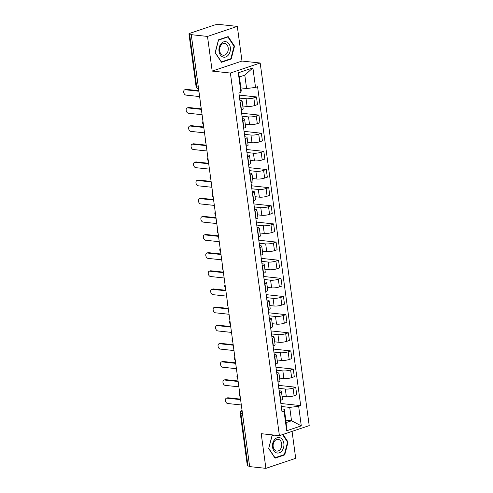 <?xml version="1.0" encoding="UTF-8"?>
<svg xmlns="http://www.w3.org/2000/svg" width="493" height="493" viewBox="0 0 493 493"><rect width="100%" height="100%" fill="white"/><g stroke="black" fill="none" stroke-linecap="round" stroke-linejoin="round"><path stroke-width="0.74" d="M237.306 26.394L207.498 36.433L191.259 34.689L249.655 466.606L265.893 468.35L261.21 433.692L279.402 435.652L309.21 425.607L260.187 63.005L241.989 61.052L237.306 26.394L221.067 24.65L217.672 24.668A2.403 0.524 -7.7 0 0 214.301 25.081L189.706 33.364A2.403 0.524 -7.7 0 0 188.955 33.863A2.403 0.524 -7.7 0 0 189.595 34.128L196.719 86.805A2.403 1.756 96.1 0 0 198.204 88.611L198.556 88.648M265.893 468.35L295.701 458.311L292.059 431.387M207.498 36.433L212.181 71.091L230.379 73.044L279.402 435.652M191.259 34.689L192.128 34.399L189.595 34.128M249.606 466.212L247.997 466.039A2.403 0.524 172.3 0 1 247.35 465.78L240.227 413.097A2.403 0.524 -7.7 0 0 240.874 413.362L247.997 466.039M282.051 396.255L286.347 396.717A5.534 1.208 -7.7 0 0 294.099 395.774L296.749 394.881L295.714 387.208L293.064 388.096A5.534 1.208 172.3 0 1 285.311 389.045L278.822 388.342M279.679 392.607L280.714 400.279A5.534 1.208 -7.7 0 0 282.446 399.139L281.404 391.46A5.534 1.208 172.3 0 1 279.679 392.607L279.414 392.693M278.416 385.347L295.714 387.208M279.149 390.776L279.919 390.857A5.534 1.208 172.3 0 1 281.404 391.46M279.599 378.113L283.894 378.575A5.534 1.208 -7.7 0 0 291.646 377.632L294.296 376.738L293.261 369.066L290.611 369.96A5.534 1.208 172.3 0 1 282.859 370.902L276.37 370.206M277.997 382.229L278.262 382.143A5.534 1.208 -7.7 0 0 279.993 380.997L278.952 373.318A5.534 1.208 172.3 0 1 277.226 374.464L276.961 374.557M275.963 367.205L293.261 369.066M276.696 372.634L277.467 372.714A5.534 1.208 172.3 0 1 278.952 373.318M277.146 359.97L281.441 360.432A5.534 1.208 -7.7 0 0 289.194 359.489L291.844 358.596L290.808 350.924L288.159 351.817A5.534 1.208 172.3 0 1 280.406 352.76L273.917 352.064M275.544 364.087L275.809 364A5.534 1.208 -7.7 0 0 277.541 362.854L276.499 355.176A5.534 1.208 172.3 0 1 274.774 356.322L274.509 356.414M273.51 349.062L290.808 350.924M274.244 354.492L275.014 354.572A5.534 1.208 172.3 0 1 276.499 355.176M274.693 341.828L278.989 342.29A5.534 1.208 -7.7 0 0 286.741 341.347L289.391 340.453L288.356 332.781L285.706 333.675A5.534 1.208 172.3 0 1 277.953 334.618L271.464 333.921M273.091 345.944L273.356 345.858A5.534 1.208 -7.7 0 0 275.088 344.712L274.046 337.039A5.534 1.208 172.3 0 1 272.321 338.18L272.05 338.272M271.058 330.92L288.356 332.781M271.791 336.349L272.561 336.429A5.534 1.208 172.3 0 1 274.046 337.039M272.241 323.691L276.536 324.147A5.534 1.208 -7.7 0 0 284.288 323.205L286.938 322.311L285.903 314.639L283.247 315.532A5.534 1.208 172.3 0 1 275.501 316.475L269.012 315.779M270.639 327.802L270.904 327.716A5.534 1.208 -7.7 0 0 272.629 326.569L271.594 318.897A5.534 1.208 172.3 0 1 269.868 320.037L269.597 320.13M268.605 312.778L285.903 314.639M269.338 318.207L270.109 318.287A5.534 1.208 172.3 0 1 271.594 318.897M269.788 305.549L274.083 306.005A5.534 1.208 -7.7 0 0 281.836 305.062L284.486 304.175L283.45 296.496L280.794 297.39A5.534 1.208 172.3 0 1 273.048 298.333L266.559 297.636M268.186 309.659L268.451 309.573A5.534 1.208 -7.7 0 0 270.176 308.427L269.141 300.755A5.534 1.208 172.3 0 1 267.416 301.895L267.144 301.987M266.152 294.641L283.45 296.496M266.886 300.064L267.656 300.145A5.534 1.208 172.3 0 1 269.141 300.755M267.335 287.407L271.631 287.869A5.534 1.208 -7.7 0 0 279.383 286.92L282.033 286.032L280.998 278.354L278.342 279.248A5.534 1.208 172.3 0 1 270.595 280.19L264.106 279.494M265.733 291.523L265.998 291.431A5.534 1.208 -7.7 0 0 267.724 290.285L266.688 282.612A5.534 1.208 172.3 0 1 264.963 283.752L264.692 283.845M263.7 276.499L280.998 278.354M264.433 281.922L265.203 282.008A5.534 1.208 172.3 0 1 266.688 282.612M264.883 269.264L269.178 269.726A5.534 1.208 -7.7 0 0 276.93 268.784L279.58 267.89L278.545 260.212L275.889 261.105A5.534 1.208 172.3 0 1 268.143 262.048L261.654 261.352M263.28 273.381L263.545 273.288A5.534 1.208 -7.7 0 0 265.271 272.142L264.236 264.47A5.534 1.208 172.3 0 1 262.51 265.616L262.239 265.702M261.247 258.357L278.545 260.212M261.98 263.78L262.751 263.866A5.534 1.208 172.3 0 1 264.236 264.47M262.43 251.122L266.725 251.584A5.534 1.208 -7.7 0 0 274.478 250.641L277.128 249.748L276.086 242.069L273.436 242.963A5.534 1.208 172.3 0 1 265.69 243.906L259.201 243.209M260.828 255.238L261.093 255.146A5.534 1.208 -7.7 0 0 262.818 254L261.783 246.327A5.534 1.208 172.3 0 1 260.058 247.474L259.786 247.56M258.794 240.214L276.086 242.069M259.528 245.637L260.298 245.724A5.534 1.208 172.3 0 1 261.783 246.327M259.977 232.979L264.273 233.442A5.534 1.208 -7.7 0 0 272.025 232.499L274.675 231.605L273.633 223.927L270.984 224.82A5.534 1.208 172.3 0 1 263.237 225.763L256.748 225.067M258.375 237.096L258.64 237.004A5.534 1.208 -7.7 0 0 260.366 235.864L259.33 228.185A5.534 1.208 172.3 0 1 257.605 229.331L257.334 229.418M256.342 222.072L273.633 223.927M257.075 227.495L257.845 227.581A5.534 1.208 172.3 0 1 259.33 228.185M257.525 214.837L261.82 215.299A5.534 1.208 -7.7 0 0 269.572 214.356L272.222 213.463L271.181 205.784L268.531 206.678A5.534 1.208 172.3 0 1 260.785 207.621L254.296 206.924M255.922 218.954L256.187 218.861A5.534 1.208 -7.7 0 0 257.913 217.721L256.878 210.043A5.534 1.208 172.3 0 1 255.146 211.189L254.881 211.275M253.889 203.929L271.181 205.784M254.622 209.352L255.392 209.439A5.534 1.208 172.3 0 1 256.878 210.043M255.072 196.695L259.367 197.157A5.534 1.208 -7.7 0 0 267.12 196.214L269.77 195.32L268.728 187.648L266.078 188.536A5.534 1.208 172.3 0 1 258.326 189.478L251.843 188.782M253.47 200.811L253.735 200.719A5.534 1.208 -7.7 0 0 255.46 199.579L254.425 191.9A5.534 1.208 172.3 0 1 252.693 193.046L252.428 193.133M251.436 185.787L268.728 187.648M252.169 191.216L252.94 191.296A5.534 1.208 172.3 0 1 254.425 191.9M252.619 178.552L256.915 179.014A5.534 1.208 -7.7 0 0 264.667 178.072L267.317 177.178L266.275 169.506L263.626 170.399A5.534 1.208 172.3 0 1 255.873 171.342L249.39 170.64M251.017 182.669L251.282 182.576A5.534 1.208 -7.7 0 0 253.008 181.436L251.972 173.758A5.534 1.208 172.3 0 1 250.241 174.904L249.976 174.997M248.983 167.645L266.275 169.506M249.717 173.074L250.487 173.154A5.534 1.208 172.3 0 1 251.972 173.758M250.167 160.41L254.462 160.872A5.534 1.208 -7.7 0 0 262.214 159.929L264.864 159.036L263.823 151.363L261.173 152.257A5.534 1.208 172.3 0 1 253.42 153.2L246.938 152.503M248.564 164.526L248.829 164.44A5.534 1.208 -7.7 0 0 250.555 163.294L249.52 155.615A5.534 1.208 172.3 0 1 247.788 156.762L247.523 156.854M246.531 149.502L263.823 151.363M247.264 154.931L248.034 155.012A5.534 1.208 172.3 0 1 249.52 155.615M247.714 142.267L252.009 142.73A5.534 1.208 -7.7 0 0 259.762 141.787L262.412 140.893L261.37 133.221L258.72 134.114A5.534 1.208 172.3 0 1 250.968 135.057L244.485 134.361M246.112 146.384L246.377 146.298A5.534 1.208 -7.7 0 0 248.102 145.152L247.067 137.473A5.534 1.208 172.3 0 1 245.335 138.619L245.07 138.712M244.078 131.36L261.37 133.221M244.811 136.789L245.582 136.869A5.534 1.208 172.3 0 1 247.067 137.473M245.261 124.125L249.557 124.587A5.534 1.208 -7.7 0 0 257.309 123.644L259.959 122.751L258.917 115.079L256.268 115.972A5.534 1.208 172.3 0 1 248.515 116.915L242.032 116.219M243.653 128.242L243.924 128.155A5.534 1.208 -7.7 0 0 245.65 127.009L244.614 119.337A5.534 1.208 172.3 0 1 242.883 120.477L242.618 120.569M241.625 113.217L258.917 115.079M242.359 118.647L243.129 118.727A5.534 1.208 172.3 0 1 244.614 119.337M242.809 105.989L247.104 106.445A5.534 1.208 -7.7 0 0 254.856 105.502L257.506 104.615L256.465 96.936L253.815 97.83A5.534 1.208 172.3 0 1 246.062 98.773L239.58 98.076M241.2 110.099L241.471 110.013A5.534 1.208 -7.7 0 0 243.197 108.867L242.162 101.194A5.534 1.208 172.3 0 1 240.43 102.334L240.165 102.427M239.173 95.081L256.465 96.936M239.906 100.504L240.676 100.584A5.534 1.208 172.3 0 1 242.162 101.194M285.811 420.153L291.529 420.769L289.724 407.397L281.275 406.485M281.602 408.913L284.332 409.208L286.143 422.581L291.529 420.769L301.291 425.847L286.692 430.765L284.054 411.224L284.332 409.208M240.892 87.902L246.605 88.518L244.799 75.139L239.413 76.957L241.219 90.33L240.935 92.345L238.895 93.035L282.008 411.914L284.054 411.224M240.935 92.345L238.298 72.81L252.897 67.892L255.54 87.427L246.605 88.518M289.724 407.397L298.653 406.306L300.693 405.622L257.58 86.743L255.54 87.427M298.653 406.306L301.291 425.847M260.187 63.005L230.379 73.044M273.935 435.06L272 435.713L268.679 448.568L275.039 458.157L284.72 454.897L288.048 442.042L283 434.438M241.989 61.052L212.181 71.091M218.479 39.847L215.151 52.702L221.511 62.291L231.199 59.031L234.52 46.176L228.16 36.587L218.479 39.847M280.868 403.49L300.693 405.622M286.692 430.765L286.143 422.581M244.799 75.139L252.897 67.892M239.413 76.957L238.298 72.81M287.487 441.981L288.048 442.042M283.734 454.792L284.72 454.897M233.959 46.12L234.52 46.176M230.213 58.926L231.199 59.031M240.602 399.632L226.928 398.165A2.767 1.787 -108.6 0 0 226.41 398.215L227.538 397.839A2.767 1.787 71.4 0 1 228.062 397.783L240.535 399.12M226.41 398.215A2.767 1.787 -108.6 0 0 225.486 401.025A2.767 1.787 -108.6 0 0 227.655 403.514L241.323 404.981M238.15 381.49L224.475 380.023A2.767 1.787 -108.6 0 0 223.958 380.078L225.085 379.696A2.767 1.787 71.4 0 1 225.609 379.641L238.082 380.978M223.958 380.078A2.767 1.787 -108.6 0 0 223.033 382.882A2.767 1.787 -108.6 0 0 225.202 385.372L238.871 386.839M235.697 363.347L222.023 361.88A2.767 1.787 -108.6 0 0 221.505 361.936L222.633 361.554A2.767 1.787 71.4 0 1 223.156 361.498L235.623 362.842M221.505 361.936A2.767 1.787 -108.6 0 0 220.581 364.74A2.767 1.787 -108.6 0 0 222.75 367.23L236.418 368.696M281.91 450.879A7.814 5.713 96.1 0 0 282.581 439.861A7.814 5.713 96.1 0 0 274.49 439.694A7.814 5.713 96.1 0 0 273.818 450.713A7.814 5.713 96.1 0 0 281.91 450.879M280.264 449.443A5.916 4.326 96.1 0 0 281.632 443.207A5.916 4.326 96.1 0 0 278.083 439.325A5.916 4.326 96.1 0 0 274.644 440.97A5.916 4.326 96.1 0 0 273.276 447.206A5.916 4.326 96.1 0 0 276.82 451.089A5.916 4.326 96.1 0 0 280.264 449.443M268.71 448.439L272.037 435.991L274.595 435.134M282.575 434.579L287.579 442.129L284.356 454.583L274.977 457.738L268.814 448.445M228.382 55.019A7.814 5.713 96.1 0 0 229.054 43.994A7.814 5.713 96.1 0 0 220.963 43.828A7.814 5.713 96.1 0 0 220.291 54.852A7.814 5.713 96.1 0 0 228.382 55.019M226.737 53.577A5.916 4.326 96.1 0 0 228.111 47.34A5.916 4.326 96.1 0 0 224.561 43.458A5.916 4.326 96.1 0 0 221.123 45.103A5.916 4.326 96.1 0 0 219.755 51.346A5.916 4.326 96.1 0 0 223.298 55.228A5.916 4.326 96.1 0 0 226.737 53.577M215.293 52.585L218.51 40.13L227.895 36.969L234.058 46.262L230.835 58.716L221.456 61.878L215.188 52.572M227.236 36.901L227.895 36.969M233.244 345.205L219.57 343.738A2.767 1.787 -108.6 0 0 219.052 343.794L220.18 343.411A2.767 1.787 71.4 0 1 220.698 343.356L233.171 344.699M219.052 343.794A2.767 1.787 -108.6 0 0 218.128 346.597A2.767 1.787 -108.6 0 0 220.297 349.087L233.965 350.554M230.792 327.062L217.117 325.596A2.767 1.787 -108.6 0 0 216.6 325.651L217.727 325.269A2.767 1.787 71.4 0 1 218.245 325.214L230.718 326.557M216.6 325.651A2.767 1.787 -108.6 0 0 215.675 328.455A2.767 1.787 -108.6 0 0 217.838 330.945L231.513 332.411M228.339 308.92L214.665 307.453A2.767 1.787 -108.6 0 0 214.147 307.509L215.275 307.127A2.767 1.787 71.4 0 1 215.792 307.071L228.265 308.415M214.147 307.509A2.767 1.787 -108.6 0 0 213.222 310.313A2.767 1.787 -108.6 0 0 215.386 312.802L229.06 314.275M225.886 290.784L212.212 289.311A2.767 1.787 -108.6 0 0 211.694 289.366L212.822 288.984A2.767 1.787 71.4 0 1 213.34 288.929L225.812 290.272M211.694 289.366A2.767 1.787 -108.6 0 0 210.77 292.176A2.767 1.787 -108.6 0 0 212.933 294.66L226.607 296.133M223.428 272.641L209.759 271.168A2.767 1.787 -108.6 0 0 209.235 271.224L210.369 270.842A2.767 1.787 71.4 0 1 210.887 270.793L223.36 272.13M209.235 271.224A2.767 1.787 -108.6 0 0 208.317 274.034A2.767 1.787 -108.6 0 0 210.48 276.518L224.155 277.99M220.975 254.499L207.306 253.026A2.767 1.787 -108.6 0 0 206.783 253.082L207.917 252.699A2.767 1.787 71.4 0 1 208.434 252.65L220.907 253.987M206.783 253.082A2.767 1.787 -108.6 0 0 205.864 255.892A2.767 1.787 -108.6 0 0 208.028 258.375L221.702 259.848M218.522 236.357L204.854 234.89A2.767 1.787 -108.6 0 0 204.33 234.939L205.464 234.563A2.767 1.787 71.4 0 1 205.982 234.508L218.454 235.845M204.33 234.939A2.767 1.787 -108.6 0 0 203.412 237.749A2.767 1.787 -108.6 0 0 205.575 240.239L219.249 241.706M216.07 218.214L202.401 216.747A2.767 1.787 -108.6 0 0 201.877 216.797L203.011 216.421A2.767 1.787 71.4 0 1 203.529 216.365L216.002 217.703M201.877 216.797A2.767 1.787 -108.6 0 0 200.959 219.607A2.767 1.787 -108.6 0 0 203.122 222.096L216.797 223.563M213.617 200.072L199.948 198.605A2.767 1.787 -108.6 0 0 199.425 198.654L200.559 198.278A2.767 1.787 71.4 0 1 201.076 198.223L213.549 199.56M199.425 198.654A2.767 1.787 -108.6 0 0 198.506 201.464A2.767 1.787 -108.6 0 0 200.669 203.954L214.344 205.421M211.164 181.929L197.496 180.463A2.767 1.787 -108.6 0 0 196.972 180.518L198.106 180.136A2.767 1.787 71.4 0 1 198.624 180.081L211.096 181.418M196.972 180.518A2.767 1.787 -108.6 0 0 196.054 183.322A2.767 1.787 -108.6 0 0 198.217 185.812L211.891 187.278M208.712 163.787L195.043 162.32A2.767 1.787 -108.6 0 0 194.519 162.376L195.653 161.994A2.767 1.787 71.4 0 1 196.171 161.938L208.644 163.282M194.519 162.376A2.767 1.787 -108.6 0 0 193.601 165.18A2.767 1.787 -108.6 0 0 195.764 167.669L209.439 169.136M206.259 145.645L192.59 144.178A2.767 1.787 -108.6 0 0 192.067 144.233L193.201 143.851A2.767 1.787 71.4 0 1 193.718 143.796L206.191 145.139M192.067 144.233A2.767 1.787 -108.6 0 0 191.148 147.037A2.767 1.787 -108.6 0 0 193.311 149.527L206.986 150.994M203.806 127.502L190.138 126.035A2.767 1.787 -108.6 0 0 189.614 126.091L190.748 125.709A2.767 1.787 71.4 0 1 191.266 125.653L203.738 126.997M189.614 126.091A2.767 1.787 -108.6 0 0 188.696 128.895A2.767 1.787 -108.6 0 0 190.859 131.384L204.533 132.851M201.354 109.36L187.685 107.893A2.767 1.787 -108.6 0 0 187.161 107.949L188.295 107.566A2.767 1.787 71.4 0 1 188.813 107.511L201.286 108.854M187.161 107.949A2.767 1.787 -108.6 0 0 186.243 110.752A2.767 1.787 -108.6 0 0 188.406 113.242L202.081 114.715M198.901 91.223L185.232 89.751A2.767 1.787 -108.6 0 0 184.709 89.806L185.836 89.424A2.767 1.787 71.4 0 1 186.36 89.369L198.833 90.712M184.709 89.806A2.767 1.787 -108.6 0 0 183.79 92.616A2.767 1.787 -108.6 0 0 185.953 95.1L199.628 96.573M246.062 98.773L247.104 106.445M248.515 116.915L249.557 124.587M250.968 135.057L252.009 142.73M253.42 153.2L254.462 160.872M255.873 171.342L256.915 179.014M258.326 189.478L259.367 197.157M260.785 207.621L261.82 215.299M263.237 225.763L264.273 233.442M265.69 243.906L266.725 251.584M268.143 262.048L269.178 269.726M270.595 280.19L271.631 287.869M273.048 298.333L274.083 306.005M275.501 316.475L276.536 324.147M277.953 334.618L278.989 342.29M280.406 352.76L281.441 360.432M282.859 370.902L283.894 378.575M285.311 389.045L286.347 396.717M242.883 120.477L243.924 128.155M245.335 138.619L246.377 146.298M247.788 156.762L248.829 164.44M250.241 174.904L251.282 182.576M252.693 193.046L253.735 200.719M255.146 211.189L256.187 218.861M257.605 229.331L258.64 237.004M260.058 247.474L261.093 255.146M262.51 265.616L263.545 273.288M264.963 283.752L265.998 291.431M267.416 301.895L268.451 309.573M269.868 320.037L270.904 327.716M272.321 338.18L273.356 345.858M274.774 356.322L275.809 364M277.226 374.464L278.262 382.143M240.43 102.334L241.471 110.013M256.268 115.972L257.309 123.644M258.72 134.114L259.762 141.787M261.173 152.257L262.214 159.929M263.626 170.399L264.667 178.072M266.078 188.536L267.12 196.214M268.531 206.678L269.572 214.356M270.984 224.82L272.025 232.499M273.436 242.963L274.478 250.641M275.889 261.105L276.93 268.784M278.342 279.248L279.383 286.92M280.794 297.39L281.836 305.062M283.247 315.532L284.288 323.205M285.706 333.675L286.741 341.347M288.159 351.817L289.194 359.489M290.611 369.96L291.646 377.632M293.064 388.096L294.099 395.774M253.815 97.83L254.856 105.502M242.075 410.546A2.403 1.756 96.1 0 0 240.874 413.362L242.482 413.535M198.328 86.978L196.719 86.805A2.403 0.524 -7.7 0 1 196.078 86.546A2.403 2.403 0 0 0 198.204 88.611M240.227 413.097A2.403 2.403 0 0 1 241.841 410.496A2.403 1.553 71.4 0 1 242.063 410.447M226.928 398.165L228.062 397.783M224.475 380.023L225.609 379.641M222.023 361.88L223.156 361.498M219.57 343.738L220.698 343.356M217.117 325.596L218.245 325.214M214.665 307.453L215.792 307.071M212.212 289.311L213.34 288.929M209.759 271.168L210.887 270.793M207.306 253.026L208.434 252.65M204.854 234.89L205.982 234.508M202.401 216.747L203.529 216.365M199.948 198.605L201.076 198.223M197.496 180.463L198.624 180.081M195.043 162.32L196.171 161.938M192.59 144.178L193.718 143.796M190.138 126.035L191.266 125.653M187.685 107.893L188.813 107.511M185.232 89.751L186.36 89.369M239.771 393.5A2.403 2.403 0 0 0 240.19 396.606M237.318 375.358A2.403 2.403 0 0 0 237.737 378.464M234.865 357.215A2.403 2.403 0 0 0 235.284 360.321M232.413 339.073A2.403 2.403 0 0 0 232.832 342.179M229.96 320.931A2.403 2.403 0 0 0 230.379 324.037M227.507 302.788A2.403 2.403 0 0 0 227.926 305.894M225.054 284.652A2.403 2.403 0 0 0 225.474 287.752M222.602 266.51A2.403 2.403 0 0 0 223.021 269.609M220.149 248.367A2.403 2.403 0 0 0 220.568 251.467M217.696 230.225A2.403 2.403 0 0 0 218.116 233.331M215.244 212.082A2.403 2.403 0 0 0 215.663 215.188M212.791 193.94A2.403 2.403 0 0 0 213.21 197.046M210.338 175.798A2.403 2.403 0 0 0 210.757 178.904M207.886 157.655A2.403 2.403 0 0 0 208.305 160.761M205.433 139.513A2.403 2.403 0 0 0 205.852 142.619M202.98 121.37A2.403 2.403 0 0 0 203.399 124.476M200.528 103.228A2.403 2.403 0 0 0 200.947 106.334M196.078 86.546L188.955 33.863"/></g></svg>
